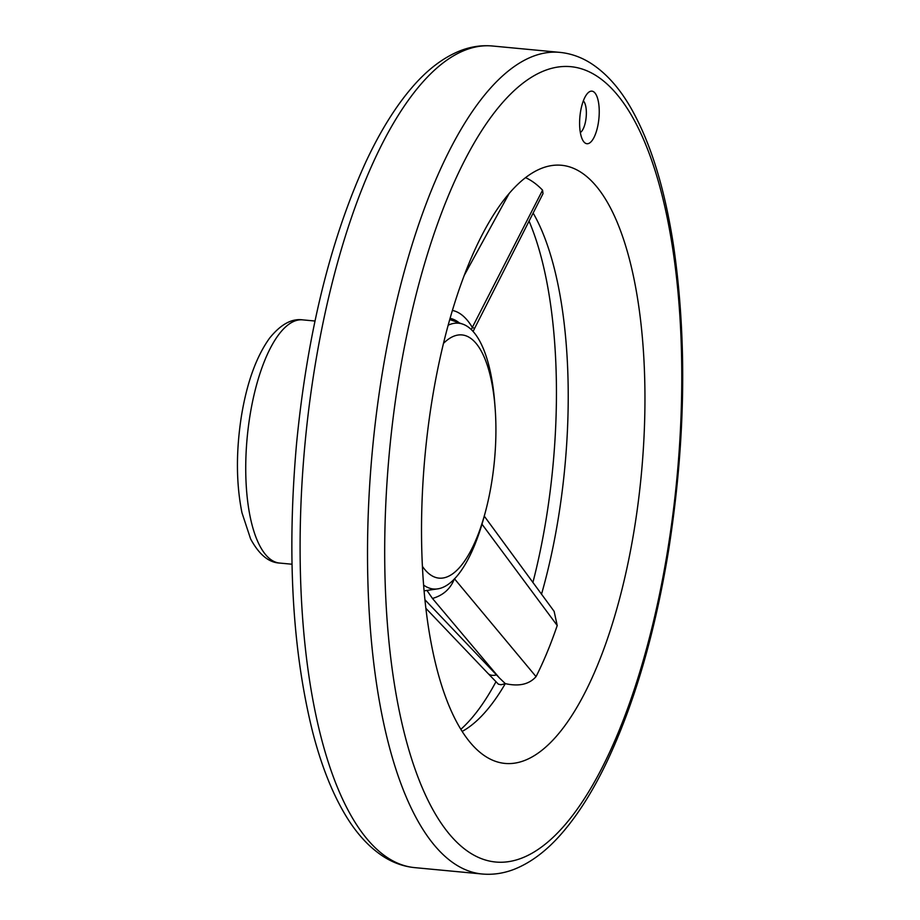 <?xml version="1.0" encoding="UTF-8"?>
<svg xmlns="http://www.w3.org/2000/svg" width="920" height="920" viewBox="0 0 920 920"><rect width="100%" height="100%" fill="white"/><g stroke="black" fill="none" stroke-linecap="round" stroke-linejoin="round"><path stroke-width="1.38" d="M634.432 528.448A300.403 108.56 95.4 0 0 550.252 165.807A300.403 108.56 95.4 0 0 425.155 454.123A300.403 108.56 95.4 0 0 494.005 760.782A300.403 108.56 95.4 0 0 634.432 528.448M598.322 123.073A26.404 9.545 95.4 0 0 597.31 97.508A26.404 9.545 95.4 0 0 588.029 92.851A26.404 9.545 95.4 0 0 579.922 116.541A26.404 9.545 95.4 0 0 583.452 141.323A26.404 9.545 95.4 0 0 598.322 123.073M462.162 731.434A280.6 101.407 95.4 0 0 505.31 683.629L499.284 677.821L432.457 598.448L427.029 590.536M424.936 599.771L499.284 677.821M541.5 594.262A280.6 101.407 95.4 0 0 558.394 517.661A280.6 101.407 95.4 0 0 533.106 212.98M542.57 190.164L543.007 193.648L474.57 328.44L472.339 327.37L542.57 190.164A286.913 103.684 95.4 0 0 525.55 177.64M432.457 598.448C443.198 595.389 450.524 588.811 454.434 578.737L536.049 676.625C529.23 684.353 518.983 686.699 505.31 683.629M536.049 676.625A286.913 103.684 95.4 0 0 557.221 625.519L481.988 524.193M484.265 516.131L554.127 611.351L557.221 625.519M532.875 582.567A290.306 104.914 95.4 0 0 546.273 518.282A290.306 104.914 95.4 0 0 529 220.972M460.839 729.318A290.306 104.914 95.4 0 0 495.96 681.731M504.746 683.859L500.974 684.744L498.364 684.169L488.06 673.497A19.803 10.269 136.2 0 0 496.512 674.923M471.35 329.647L472.339 327.37M472.213 327.255A145.705 52.658 95.4 0 0 452.398 310.442M509.185 193.43L464.232 275.413M451.593 320.183A136.206 49.22 95.4 0 0 449.696 319.711M448.166 325.209A133.492 48.242 -84.6 0 1 463.645 324.461A133.492 48.242 -84.6 0 1 494.776 403.489L495.144 408.388A122.141 44.137 -84.6 0 1 485.334 512.175A122.141 44.137 -84.6 0 1 422.406 566.341M485.334 512.175L484.058 516.925A133.492 48.242 -84.6 0 1 438.667 588.708A133.492 48.242 -84.6 0 1 423.603 585.074M443.486 343.39A122.141 44.137 -84.6 0 1 495.144 408.388M580.336 132.549A16.502 5.968 95.4 0 0 585.787 120.094A16.502 5.968 95.4 0 0 583.326 100.901M667.782 549.585A399.441 144.348 95.4 0 0 520.478 85.134A399.441 144.348 95.4 0 0 411.447 758.321A399.441 144.348 95.4 0 0 667.782 549.585M414.724 867.629C403.937 866.559 393.725 863.006 384.088 856.98C368.655 847.136 355.166 832.14 343.62 811.981C331.177 790.372 320.873 763.784 312.708 732.228C292.215 649.934 286.833 553.713 296.562 443.532C307.315 333.684 330.337 239.993 365.596 162.472C379.834 131.905 395.312 106.904 412.022 87.457C427.11 69.828 443.129 57.615 460.092 50.807C470.752 46.632 481.528 45.022 492.395 46A412.643 149.12 95.4 0 0 305.095 442.773A412.643 149.12 95.4 0 0 414.724 867.629L482.137 874C493.016 874.977 503.78 873.367 514.452 869.193C531.403 862.385 547.423 850.172 562.511 832.543C578.278 814.211 592.952 790.901 606.533 762.599C634.259 704.156 654.936 633.466 668.564 550.528C685.423 442.899 687.206 342.091 673.9 248.101C665.16 189.52 650.773 142.738 630.763 107.743C619.217 87.676 605.751 72.749 590.341 62.962C580.738 56.971 570.561 53.44 559.82 52.371A412.643 149.12 95.4 0 0 372.508 449.155A412.643 149.12 95.4 0 0 482.137 874M459.022 322.678A137.643 49.737 95.4 0 0 450.087 318.332M250.01 415.391A122.141 44.137 -84.6 0 1 302.645 319.861C291.64 318.354 280.6 324.472 269.537 338.203C256.266 356.741 246.893 382.709 241.419 416.104C235.934 451.467 236.118 483.69 241.971 512.773L250.619 538.947C259.083 554.564 268.767 562.603 279.657 563.063A122.141 44.137 -84.6 0 1 250.01 415.391M492.395 46L559.82 52.371M463.645 324.461L451.559 320.171M438.656 588.719L424.085 590.847M314.997 321.022L302.645 319.861M292.008 564.224L279.657 563.063M473.098 331.464L474.57 328.44M425.868 608.304L488.06 673.497"/></g></svg>
